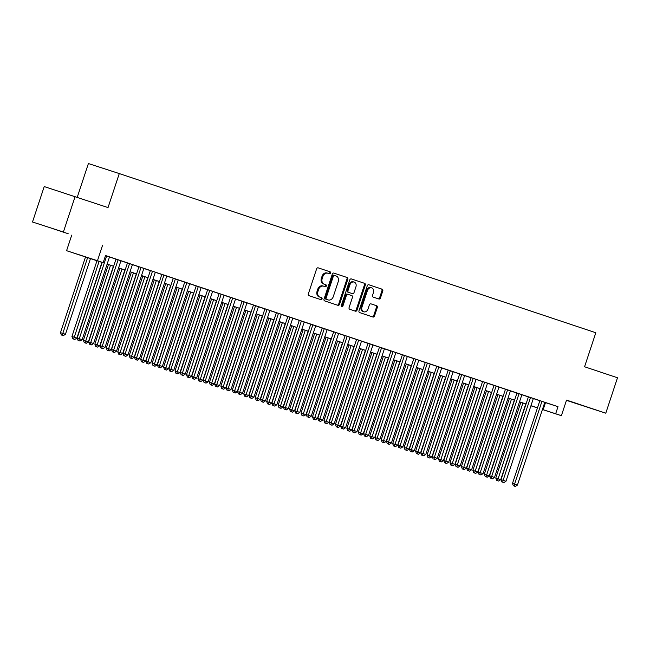 <?xml version="1.0" encoding="UTF-8"?>
<svg xmlns="http://www.w3.org/2000/svg" width="650" height="650" viewBox="0 0 650 650"><rect width="100%" height="100%" fill="white"/><g stroke="black" fill="none" stroke-linecap="round" stroke-linejoin="round"><path stroke-width="0.97" d="M330.606 273.073A1.024 0.829 108 0 0 330.143 271.838L318.199 267.849A1.463 1.186 108 0 0 316.615 268.864L308.336 293.906A1.463 1.186 108 0 0 308.994 295.669L320.946 299.658A1.024 0.829 108 0 0 320.946 299.666A1.024 0.829 108 0 0 321.588 297.716L320.044 297.196A4.688 3.794 108 0 1 317.915 291.541L318.606 289.453A4.688 3.794 108 0 1 323.651 286.195L325.219 286.723A1.024 0.829 108 0 0 325.869 284.773L324.317 284.261A4.688 3.794 108 0 1 322.197 278.606L322.887 276.518A4.688 3.794 108 0 1 327.933 273.26A4.688 3.794 108 0 1 327.957 273.268L329.501 273.788A1.024 0.829 108 0 0 330.606 273.073M328.762 273.536A1.024 0.829 108 0 0 329.314 271.57L318.086 267.816M320.206 299.414A1.024 0.829 108 0 0 320.751 297.44L320.044 297.196M324.488 286.479A1.024 0.829 108 0 0 325.033 284.505L324.317 284.261M566.491 400.254L584.521 406.209L566.499 400.246M68.177 233.716L53.763 228.979L68.177 233.716M378.877 299.008A1.463 1.186 108 0 0 380.461 297.993L382.785 290.964A1.463 1.186 108 0 0 382.119 289.201L368.851 284.765A1.463 1.186 108 0 0 367.266 285.781L358.987 310.822A1.463 1.186 108 0 0 359.653 312.593L372.921 317.021A1.463 1.186 108 0 0 372.929 317.029A1.463 1.186 108 0 0 374.506 316.006L377.309 307.523A1.463 1.186 108 0 0 376.642 305.752L370.971 303.859A1.463 1.186 108 0 0 369.379 304.874L367.989 309.083A3.916 3.169 108 0 1 363.773 311.805A3.916 3.169 108 0 1 361.977 307.068L367.429 290.582A3.916 3.169 108 0 1 371.646 287.861A3.916 3.169 108 0 1 373.441 292.598L372.531 295.344A1.463 1.186 108 0 0 373.197 297.107L378.877 299.008M323.676 286.203A4.688 3.794 108 0 0 323.651 286.195L322.814 285.927A4.688 3.794 108 0 0 317.769 289.185L318.606 289.453M544.781 402.382L558.009 406.681L555.661 413.766L561.389 415.683L542.417 409.524M75.099 196.584L63.383 232.018L32.5 221.999L44.216 186.566L108.03 207.586L119.283 173.574L595.814 332.743L584.569 366.762L617.5 377.764L605.784 413.197L566.548 400.091L561.389 415.683M32.5 221.999L63.383 232.018M102.619 245.123L97.459 260.715L103.188 262.624L90.667 258.562L102.196 262.413M558.009 406.681L105.528 255.539L103.188 262.624M347.815 279.289A1.463 1.186 108 0 0 347.149 277.517L333.881 273.089A1.463 1.186 108 0 0 333.873 273.081A1.463 1.186 108 0 0 332.296 274.105L324.017 299.146A1.463 1.186 108 0 0 324.683 300.909L337.951 305.346A1.463 1.186 108 0 0 339.536 304.33L347.815 279.289L346.978 279.012A1.463 1.186 108 0 0 346.32 277.249L333.767 273.057M351.366 278.923L364.634 283.359A1.463 1.186 108 0 1 365.3 285.123L357.021 310.164A1.463 1.186 108 0 1 355.444 311.188A1.463 1.186 108 0 0 355.444 311.188L349.757 309.286A1.463 1.186 108 0 1 349.091 307.515L352.454 297.367A1.463 1.186 108 0 0 351.788 295.596L348.018 294.336A1.463 1.186 108 0 0 346.434 295.352L342.94 305.931A1.024 0.829 108 0 1 341.364 305.402L349.781 279.939A1.463 1.186 108 0 1 351.358 278.923A1.463 1.186 108 0 0 351.358 278.923L351.366 278.923M566.459 400.359L605.784 413.197M109.492 256.945L105.511 255.596M120.949 260.772L114.002 258.448L116.009 259.114L88.636 341.892L90.724 342.566L118.097 259.797M101.798 348.319L102.944 348.701L101.798 348.319L102.172 346.393L105.04 347.352L132.413 264.574L134.42 265.249L125.458 262.275L127.465 262.941L100.092 345.711L102.172 346.393L129.545 263.624M138.921 266.752L111.54 349.537L116.496 351.171L143.869 268.401L145.876 269.076L138.921 266.768M150.377 270.579L122.996 353.364L127.952 354.998L155.326 272.228L157.324 272.902L150.369 270.595M166.774 276.071L161.826 274.422M178.23 279.898L173.282 278.249M184.746 282.059L157.365 364.845L162.313 366.478L189.686 283.709L191.693 284.375L184.738 282.076M196.202 285.886L168.821 368.672L173.769 370.305L201.143 287.536L203.149 288.202L196.194 285.902M207.651 289.713L180.278 372.499L185.226 374.132L212.599 291.363L214.606 292.029L207.651 289.729M224.047 295.206L217.1 292.882L219.107 293.556L191.726 376.326L193.814 377L221.187 294.231M235.503 299.033L228.556 296.709L230.555 297.383L203.182 380.152L205.27 380.827L232.643 298.058M216.352 386.579L217.498 386.961L216.352 386.579L216.726 384.654L219.586 385.613L246.967 302.843L248.966 303.509L240.012 300.536L242.011 301.21L214.638 383.979L216.726 384.654L244.099 301.884M253.476 305.012L226.094 387.806L231.043 389.439L258.416 306.67L260.423 307.336L246.943 302.9M264.932 308.839L237.551 391.633L242.499 393.266L269.872 310.497L271.879 311.163L264.924 308.864M287.82 316.55L276.38 312.683M292.776 318.167L285.829 315.843L287.836 316.509L260.463 399.287L262.543 399.961L289.924 317.192M304.233 321.994L297.286 319.67L299.293 320.336L271.919 403.114L273.999 403.788L301.373 321.019M285.082 409.541L286.227 409.923L285.082 409.541L285.456 407.615L288.324 408.574L315.697 325.796L317.696 326.471L308.742 323.497L310.741 324.163L283.368 406.933L285.456 407.615L312.829 324.846M322.205 327.974L294.824 410.759L299.78 412.392L327.153 329.623L329.152 330.298L322.197 327.99M333.661 331.801L306.28 414.586L311.228 416.219L338.601 333.45L340.608 334.124L333.653 331.817M350.058 337.293L343.102 334.977L345.109 335.644L317.736 418.413L319.824 419.096L347.197 336.318M361.506 341.12L354.559 338.804L356.566 339.471L329.192 422.24L331.281 422.923L358.654 340.145M342.355 428.675L343.501 429.057L342.355 428.675L342.737 426.741L345.597 427.7L372.97 344.931L374.977 345.597L366.015 342.631L368.022 343.298L340.649 426.067L342.737 426.741L370.11 343.972M379.478 347.108L352.105 429.894L357.053 431.527L384.426 348.757L386.433 349.424L379.478 347.124M390.934 350.935L363.553 433.721L368.509 435.354L395.882 352.584L397.889 353.251L390.934 350.951M407.331 356.428L400.384 354.104L402.382 354.778L375.009 437.548L377.098 438.222L404.471 355.452M418.787 360.254L411.84 357.931L413.839 358.605L386.466 441.374L388.554 442.049L415.927 359.279M399.636 447.801L400.782 448.183L399.636 447.801L400.01 445.876L402.87 446.834L430.243 364.065L432.25 364.731L423.288 361.757L425.295 362.432L397.922 445.201L400.01 445.876L427.383 363.106M436.759 366.234L409.378 449.028L414.326 450.661L441.699 367.892L443.706 368.558L436.751 366.259M453.148 371.735L448.207 370.086M471.104 377.772L459.664 373.904M476.06 379.389L469.113 377.065L471.12 377.731L443.739 460.509L445.827 461.183L473.2 378.414M487.516 383.216L480.569 380.892L482.568 381.558L455.195 464.327L457.283 465.01L484.656 382.241M498.973 387.034L492.026 384.719L494.024 385.385L466.651 468.154L468.739 468.837L496.113 386.067M505.489 389.196L478.108 471.981L483.056 473.614L510.429 390.845L512.436 391.519L505.481 389.212M516.945 393.023L489.564 475.808L494.512 477.441L521.885 394.672L523.892 395.346L516.937 393.039M533.333 398.515L526.386 396.199L528.393 396.866L501.02 479.635L503.108 480.317L530.481 397.54M109.484 256.977L115.992 259.155M120.941 260.804L127.449 262.982M132.397 264.631L138.905 266.809M143.853 268.458L150.361 270.636M155.301 272.285L161.817 274.463M166.757 276.112L173.274 278.289M178.214 279.939L184.722 282.116M189.67 283.766L196.178 285.943M201.126 287.592L207.634 289.77M212.582 291.419L219.091 293.589M224.039 295.246L230.547 297.416M235.487 299.073L242.003 301.243M258.399 306.727L264.908 308.896M269.856 310.546L276.364 312.723M292.768 318.199L299.276 320.377M304.224 322.026L310.733 324.204M315.673 325.853L322.189 328.031M327.129 329.68L333.645 331.858M338.585 333.507L345.101 335.684M350.041 337.334L356.549 339.511M361.498 341.161L368.006 343.338M372.954 344.988L379.462 347.165M384.41 348.814L390.918 350.984M395.866 352.641L402.374 354.811M407.314 356.468L413.831 358.637M418.771 360.295L425.287 362.464M430.227 364.122L436.735 366.291M441.683 367.941L448.191 370.118M453.139 371.767L459.648 373.945M476.052 379.421L482.56 381.599M487.5 383.248L494.016 385.426M498.956 387.075L505.473 389.252M510.413 390.902L516.921 393.079M521.869 394.729L528.377 396.906M533.325 398.556L539.833 400.733M544.789 402.342L537.842 400.026L539.849 400.692L512.476 483.462L514.556 484.136L541.938 401.367M119.283 173.574L88.4 163.548L77.236 197.299M102.18 262.462L66.576 250.697L97.459 260.715M71.736 235.105L66.576 250.697M537.461 407.916L530.928 405.795M542.433 409.467L555.661 413.766M107.136 264.071L113.653 266.24M118.593 267.889L125.109 270.067M130.049 271.716L136.565 273.894M141.505 275.543L148.013 277.721M152.961 279.37L159.469 281.548M164.418 283.197L170.926 285.374M175.874 287.024L182.382 289.201M187.33 290.851L193.838 293.028M198.778 294.678L205.294 296.855M210.234 298.504L216.751 300.682M221.691 302.331L228.199 304.509M233.147 306.158L239.655 308.336M244.603 309.985L251.111 312.154M256.059 313.812L262.567 315.981M267.516 317.639L274.024 319.808M278.964 321.466L285.48 323.635M290.42 325.293L296.936 327.462M301.876 329.111L308.384 331.289M313.332 332.938L319.841 335.116M324.789 336.765L331.297 338.942M336.245 340.592L342.753 342.769M347.701 344.419L354.209 346.596M359.149 348.246L365.666 350.423M370.606 352.072L377.122 354.25M382.062 355.899L388.578 358.077M393.518 359.726L400.026 361.904M404.974 363.553L411.483 365.731M416.431 367.38L422.939 369.549M427.887 371.207L434.395 373.376M439.343 375.034L445.851 377.203M450.791 378.861L457.308 381.03M462.247 382.688L468.764 384.857M473.704 386.506L480.212 388.684M485.16 390.333L491.668 392.511M496.616 394.16L503.124 396.338M508.073 397.987L514.581 400.164M519.529 401.814L526.037 403.991M530.977 405.641L537.493 407.818M530.944 405.746L537.306 407.81L530.961 405.689M526.021 404.04L519.512 401.863M514.564 400.213L508.056 398.036M503.108 396.386L496.6 394.217M491.652 392.559L485.144 390.39M480.196 388.733L473.688 386.563M468.747 384.906L462.231 382.736M457.291 381.079L450.775 378.909M445.835 377.26L439.319 375.082M434.379 373.433L427.871 371.256M422.923 369.606L416.414 367.429M411.466 365.779L404.958 363.602M400.01 361.952L393.502 359.775M388.554 358.126L382.046 355.948M377.106 354.299L370.589 352.121M365.649 350.472L359.133 348.294M354.193 346.645L347.685 344.467M342.737 342.818L336.229 340.641M331.281 338.991L324.773 336.822M319.824 335.164L313.316 332.995M308.368 331.338L301.86 329.168M296.92 327.511L290.404 325.341M285.464 323.684L278.947 321.514M274.007 319.865L267.499 317.688M262.551 316.038L256.043 313.861M251.095 312.211L244.587 310.034M239.639 308.384L233.131 306.207M228.182 304.558L221.674 302.38M216.734 300.731L210.218 298.553M205.278 296.904L198.762 294.726M193.822 293.077L187.306 290.899M182.366 289.25L175.857 287.072M170.909 285.423L164.401 283.246M159.453 281.596L152.945 279.419M147.997 277.769L141.489 275.6M136.541 273.942L130.032 271.773M125.093 270.116L118.576 267.946M113.636 266.289L107.12 264.119M545.488 402.618L543.148 409.703M327.901 273.252L327.121 273A4.688 3.794 108 0 0 327.096 272.992A4.688 3.794 108 0 0 322.051 276.25L322.887 276.518M323.489 283.985A4.688 3.794 108 0 1 321.36 278.338L322.051 276.25M323.627 286.187L322.839 285.935A4.688 3.794 108 0 0 322.814 285.927M319.207 296.928A4.688 3.794 108 0 1 317.078 291.273L317.769 289.185M337.228 305.102A1.463 1.186 108 0 0 338.699 304.054L346.978 279.012M333.637 275.178L334.474 275.446A1.024 0.829 108 0 0 333.369 276.161L326.097 298.139A1.024 0.829 108 0 0 326.56 299.374L328.193 299.918A4.688 3.794 108 0 0 328.217 299.926A4.688 3.794 108 0 0 333.263 296.668L338.236 281.645A4.688 3.794 108 0 0 336.107 275.99L333.645 275.178A1.024 0.829 108 0 0 332.532 275.884L333.369 276.161M327.356 299.65L327.381 299.658A4.688 3.794 108 0 0 327.413 299.666A4.688 3.794 108 0 1 327.356 299.65L325.731 299.106A1.024 0.829 108 0 1 325.26 297.871L332.532 275.884M351.252 278.899L364.634 283.359M354.713 310.944A1.463 1.186 108 0 0 356.184 309.896L364.463 284.854A1.463 1.186 108 0 0 363.805 283.091M347.173 294.068L347.181 294.068A1.463 1.186 108 0 0 345.597 295.084L342.103 305.654L342.94 305.931M341.461 306.353A1.024 0.829 108 0 0 342.103 305.654M355.932 286.829A3.916 3.169 108 0 0 354.136 282.092A3.916 3.169 108 0 0 349.919 284.814L348.002 290.623A1.463 1.186 108 0 0 348.66 292.394L352.43 293.646A1.463 1.186 108 0 0 352.438 293.654A1.463 1.186 108 0 0 354.014 292.63L355.932 286.829M354.136 282.092L353.299 281.824A3.916 3.169 108 0 0 349.082 284.546L349.919 284.814M351.601 293.377L351.593 293.377A1.463 1.186 108 0 0 351.609 293.386A1.463 1.186 108 0 0 351.601 293.377L347.831 292.118A1.463 1.186 108 0 1 347.165 290.355L349.082 284.546M371.646 287.861L370.809 287.592A3.916 3.169 108 0 0 366.592 290.314L367.429 290.582M363.773 311.805L362.936 311.537A3.916 3.169 108 0 1 361.14 306.8L366.592 290.314M372.198 316.786A1.463 1.186 108 0 0 373.669 315.738L376.472 307.247A1.463 1.186 108 0 0 375.814 305.484L370.849 303.826M378.162 298.764A1.463 1.186 108 0 0 379.624 297.724L381.948 290.696A1.463 1.186 108 0 0 381.282 288.925L368.737 284.733M85.532 256.904L60.483 332.646L65.439 334.279L90.48 258.554M87.612 257.603L62.197 335.246L61.36 334.977L63.342 335.636L62.197 335.246M65.439 334.279L63.342 335.636M61.36 334.977L60.483 332.646M102.229 262.316L77.179 338.065L79.267 338.739L106.641 255.97M78.886 340.665L80.031 341.047L78.886 340.665L79.267 338.739L82.127 339.698L109.501 256.929M77.179 338.065L78.057 340.397M80.031 341.047L82.127 339.698M96.988 260.731L71.939 336.473L76.895 338.106L101.936 262.381M99.068 261.43L73.653 339.072L72.816 338.804L74.799 339.454L73.653 339.072M76.895 338.106L74.799 339.454M72.816 338.804L71.939 336.473M108.444 264.558L83.395 340.299L88.343 341.933L113.392 266.207M110.524 265.257L85.109 342.899L84.272 342.631L86.255 343.281L85.109 342.899M88.343 341.933L86.255 343.281M84.272 342.631L83.395 340.299M119.901 268.385L94.851 344.126L99.799 345.759L124.841 270.034M121.981 269.084L96.558 346.726L95.729 346.458L97.703 347.108L96.558 346.726M99.799 345.759L97.703 347.108M95.729 346.458L94.851 344.126M131.357 272.212L106.308 347.953L111.256 349.586L136.297 273.861M133.437 272.902L108.014 350.553L107.185 350.285L109.159 350.935L108.014 350.553M111.256 349.586L109.159 350.935M107.185 350.285L106.308 347.953M90.342 344.492L91.487 344.874L90.342 344.492L90.724 342.566L93.584 343.525L120.957 260.748M88.636 341.892L89.505 344.224M91.487 344.874L93.584 343.525M100.092 345.711L100.961 348.051M102.944 348.701L105.04 347.352M113.254 352.146L114.4 352.527L113.254 352.146L113.628 350.22L141.001 267.451M111.54 349.537L112.418 351.877M114.4 352.527L116.496 351.171M124.711 355.973L125.856 356.354L124.711 355.973L125.084 354.047L152.457 271.277M122.996 353.364L123.874 355.696M125.856 356.354L127.952 354.998M142.813 276.039L117.764 351.78L122.712 353.413L147.753 277.688M144.893 276.729L119.47 354.38L118.633 354.112L120.616 354.762L119.47 354.38M122.712 353.413L120.616 354.762M118.633 354.112L117.764 351.78M161.834 274.406L134.452 357.191L136.541 357.874L163.914 275.096M136.167 359.799L137.312 360.181L136.167 359.799L136.541 357.874L139.401 358.824L166.782 276.055M134.452 357.191L135.33 359.523M137.312 360.181L139.401 358.824M154.261 279.866L129.22 355.607L134.168 357.24L159.209 281.515M156.349 280.556L130.926 358.207L130.089 357.939L132.072 358.589L130.926 358.207M134.168 357.24L132.072 358.589M130.089 357.939L129.22 355.607M173.29 278.233L145.909 361.018L147.997 361.701L175.37 278.923M147.623 363.626L148.769 364.008L147.623 363.626L147.997 361.701L150.857 362.651L178.23 279.882M145.909 361.018L146.786 363.35M148.769 364.008L150.857 362.651M165.718 283.692L140.668 359.434L145.624 361.067L170.666 285.342M167.798 284.383L142.382 362.034L141.546 361.766L143.528 362.416L142.382 362.034M145.624 361.067L143.528 362.416M141.546 361.766L140.668 359.434M159.071 367.453L160.217 367.835L159.071 367.453L159.453 365.519L186.826 282.75M157.365 364.845L158.243 367.177M160.217 367.835L162.313 366.478M177.174 287.519L152.124 363.261L157.081 364.894L182.122 289.169M179.254 288.21L153.839 365.861L153.002 365.592L154.984 366.243L153.839 365.861M157.081 364.894L154.984 366.243M153.002 365.592L152.124 363.261M170.528 371.28L171.673 371.662L170.528 371.28L170.909 369.346L198.282 286.577M168.821 368.672L169.699 371.004M171.673 371.662L173.769 370.305M188.63 291.346L163.581 367.079L168.529 368.721L193.578 292.996M190.71 292.037L165.295 369.688L164.458 369.419L166.441 370.069L165.295 369.688M168.529 368.721L166.441 370.069M164.458 369.419L163.581 367.079M181.984 375.099L183.129 375.489L181.984 375.099L182.357 373.173L209.739 290.404M180.278 372.499L181.147 374.831M183.129 375.489L185.226 374.132M200.086 295.173L175.037 370.906L179.985 372.539L205.026 296.822M202.166 295.864L176.751 373.514L175.914 373.238L177.897 373.896L176.751 373.514M179.985 372.539L177.897 373.896M175.914 373.238L175.037 370.906M193.44 378.926L194.586 379.308L193.44 378.926L193.814 377L196.682 377.959L224.055 295.189M191.726 376.326L192.603 378.658M194.586 379.308L196.682 377.959M211.543 298.992L186.493 374.733L191.441 376.366L216.482 300.649M213.623 299.691L188.199 377.341L187.371 377.065L189.345 377.723L188.199 377.341M191.441 376.366L189.345 377.723M187.371 377.065L186.493 374.733M204.896 382.752L206.042 383.134L204.896 382.752L205.27 380.827L208.138 381.786L235.511 299.016M203.182 380.152L204.059 382.484M206.042 383.134L208.138 381.786M222.999 302.819L197.949 378.56L202.898 380.193L227.939 304.476M225.079 303.517L199.656 381.168L198.827 380.892L200.801 381.55L199.656 381.168M202.898 380.193L200.801 381.55M198.827 380.892L197.949 378.56M214.638 383.979L215.516 386.311M217.498 386.961L219.586 385.613M234.455 306.646L209.406 382.387L214.354 384.02L239.395 308.303M236.535 307.344L211.112 384.995L210.275 384.719L212.257 385.377L211.112 384.995M214.354 384.02L212.257 385.377M210.275 384.719L209.406 382.387M227.809 390.406L228.954 390.788L227.809 390.406L228.182 388.481L255.556 305.711M226.094 387.806L226.972 390.138M228.954 390.788L231.043 389.439M245.903 310.473L220.854 386.214L225.81 387.847L250.851 312.13M247.983 311.171L222.568 388.822L221.731 388.546L223.714 389.204L222.568 388.822M225.81 387.847L223.714 389.204M221.731 388.546L220.854 386.214M239.257 394.233L240.403 394.615L239.257 394.233L239.639 392.308L267.012 309.538M237.551 391.633L238.428 393.965M240.403 394.615L242.499 393.266M257.359 314.299L232.31 390.041L237.266 391.674L262.308 315.949M259.439 314.998L234.024 392.641L233.188 392.373L235.17 393.031L234.024 392.641M237.266 391.674L235.17 393.031M233.188 392.373L232.31 390.041M276.388 312.666L249.007 395.46L251.095 396.134L278.468 313.365M250.713 398.06L251.859 398.442L250.713 398.06L251.095 396.134L253.955 397.093L281.328 314.324M249.007 395.46L249.884 397.792M251.859 398.442L253.955 397.093M268.816 318.126L243.766 393.868L248.714 395.501L273.764 319.776M270.896 318.825L245.481 396.467L244.644 396.199L246.626 396.849L245.481 396.467M248.714 395.501L246.626 396.849M244.644 396.199L243.766 393.868M262.169 401.887L263.315 402.269L262.169 401.887L262.543 399.961L265.411 400.92L292.784 318.142M260.463 399.287L261.332 401.619M263.315 402.269L265.411 400.92M280.272 321.953L255.222 397.694L260.171 399.327L285.22 323.602M282.352 322.652L256.937 400.294L256.1 400.026L258.082 400.676L256.937 400.294M260.171 399.327L258.082 400.676M256.1 400.026L255.222 397.694M273.626 405.714L274.771 406.096L273.626 405.714L273.999 403.788L276.868 404.747L304.241 321.969M271.919 403.114L272.789 405.446M274.771 406.096L276.868 404.747M291.728 325.78L266.679 401.521L271.627 403.154L296.668 327.429M293.808 326.479L268.385 404.121L267.556 403.853L269.531 404.503L268.385 404.121M271.627 403.154L269.531 404.503M267.556 403.853L266.679 401.521M283.368 406.933L284.245 409.273M286.227 409.923L288.324 408.574M303.184 329.607L278.135 405.348L283.083 406.981L308.124 331.256M305.264 330.298L279.841 407.948L279.012 407.68L280.987 408.33L279.841 407.948M283.083 406.981L280.987 408.33M279.012 407.68L278.135 405.348M296.538 413.368L297.684 413.749L296.538 413.368L296.912 411.442L324.285 328.673M294.824 410.759L295.701 413.091M297.684 413.749L299.78 412.392M314.641 333.434L289.591 409.175L294.539 410.808L319.581 335.083M316.721 334.124L291.298 411.775L290.461 411.507L292.443 412.157L291.298 411.775M294.539 410.808L292.443 412.157M290.461 411.507L289.591 409.175M307.994 417.194L309.14 417.576L307.994 417.194L308.368 415.269L335.741 332.491M306.28 414.586L307.158 416.918M309.14 417.576L311.228 416.219M326.089 337.261L301.048 413.002L305.996 414.635L331.037 338.91M328.169 337.951L302.754 415.602L301.917 415.334L303.899 415.984L302.754 415.602M305.996 414.635L303.899 415.984M301.917 415.334L301.048 413.002M319.442 421.021L320.588 421.403L319.442 421.021L319.824 419.096L322.684 420.046L350.058 337.277M317.736 418.413L318.614 420.745M320.588 421.403L322.684 420.046M337.545 341.088L312.496 416.829L317.452 418.462L342.493 342.737M339.625 341.778L314.21 419.429L313.373 419.161L315.356 419.811L314.21 419.429M317.452 418.462L315.356 419.811M313.373 419.161L312.496 416.829M330.899 424.848L332.044 425.23L330.899 424.848L331.281 422.923L334.141 423.873L361.514 341.104M329.192 422.24L330.07 424.572M332.044 425.23L334.141 423.873M349.001 344.914L323.952 420.656L328.908 422.289L353.949 346.564M351.081 345.605L325.666 423.256L324.829 422.988L326.812 423.637L325.666 423.256M328.908 422.289L326.812 423.637M324.829 422.988L323.952 420.656M340.649 426.067L341.518 428.399M343.501 429.057L345.597 427.7M360.457 348.741L335.408 424.474L340.356 426.116L365.406 350.391M362.537 349.432L337.123 427.082L336.286 426.814L338.268 427.464L337.123 427.082M340.356 426.116L338.268 427.464M336.286 426.814L335.408 424.474M353.811 432.494L354.957 432.884L353.811 432.494L354.185 430.568L381.558 347.799M352.105 429.894L352.974 432.226M354.957 432.884L357.053 431.527M371.914 352.568L346.864 428.301L351.812 429.934L376.854 354.217M373.994 353.259L348.571 430.909L347.742 430.633L349.716 431.291L348.571 430.909M351.812 429.934L349.716 431.291M347.742 430.633L346.864 428.301M383.37 356.395L358.321 432.128L363.269 433.761L388.31 358.044M385.45 357.086L360.027 434.736L359.198 434.46L361.173 435.118L360.027 434.736M363.269 433.761L361.173 435.118M359.198 434.46L358.321 432.128M394.826 360.214L369.777 435.955L374.725 437.588L399.766 361.871M396.906 360.912L371.483 438.563L370.646 438.287L372.629 438.945L371.483 438.563M374.725 437.588L372.629 438.945M370.646 438.287L369.777 435.955M365.267 436.321L366.413 436.711L365.267 436.321L365.641 434.395L393.014 351.626M363.553 433.721L364.431 436.052M366.413 436.711L368.509 435.354M376.724 440.148L377.869 440.529L376.724 440.148L377.098 438.222L379.966 439.181L407.339 356.411M375.009 437.548L375.887 439.879M377.869 440.529L379.966 439.181M388.18 443.974L389.326 444.356L388.18 443.974L388.554 442.049L391.414 443.007L418.795 360.238M386.466 441.374L387.343 443.706M389.326 444.356L391.414 443.007M406.274 364.041L381.233 439.782L386.181 441.415L411.223 365.698M408.363 364.739L382.939 442.39L382.102 442.114L384.085 442.772L382.939 442.39M386.181 441.415L384.085 442.772M382.102 442.114L381.233 439.782M397.922 445.201L398.799 447.533M400.782 448.183L402.87 446.834M417.731 367.868L392.681 443.609L397.637 445.242L422.679 369.525M419.811 368.566L394.396 446.217L393.559 445.941L395.541 446.599L394.396 446.217M397.637 445.242L395.541 446.599M393.559 445.941L392.681 443.609M411.084 451.628L412.23 452.01L411.084 451.628L411.466 449.702L438.839 366.933M409.378 449.028L410.256 451.36M412.23 452.01L414.326 450.661M429.187 371.694L404.137 447.436L409.094 449.069L434.135 373.352M431.267 372.393L405.852 450.036L405.015 449.767L406.998 450.426L405.852 450.036M409.094 449.069L406.998 450.426M405.015 449.767L404.137 447.436M448.216 370.061L420.834 452.855L422.923 453.529L450.296 370.76M422.541 455.455L423.686 455.837L422.541 455.455L422.923 453.529L425.782 454.488L453.156 371.719M420.834 452.855L421.712 455.187M423.686 455.837L425.782 454.488M440.643 375.521L415.594 451.262L420.542 452.896L445.591 377.171M442.723 376.22L417.308 453.863L416.471 453.594L418.454 454.253L417.308 453.863M420.542 452.896L418.454 454.253M416.471 453.594L415.594 451.262M459.664 373.888L432.291 456.682L434.371 457.356L461.744 374.587M433.997 459.282L435.142 459.664L433.997 459.282L434.371 457.356L437.239 458.315L464.612 375.546M432.291 456.682L433.16 459.014M435.142 459.664L437.239 458.315M452.099 379.348L427.05 455.089L431.998 456.723L457.039 380.998M454.179 380.047L428.764 457.689L427.927 457.421L429.91 458.071L428.764 457.689M431.998 456.723L429.91 458.071M427.927 457.421L427.05 455.089M445.453 463.109L446.599 463.491L445.453 463.109L445.827 461.183L448.695 462.142L476.068 379.364M443.739 460.509L444.616 462.841M446.599 463.491L448.695 462.142M463.556 383.175L438.506 458.916L443.454 460.549L468.496 384.824M465.636 383.874L440.212 461.516L439.384 461.248L441.358 461.898L440.212 461.516M443.454 460.549L441.358 461.898M439.384 461.248L438.506 458.916M456.909 466.936L458.055 467.317L456.909 466.936L457.283 465.01L460.151 465.969L487.524 383.191M455.195 464.327L456.073 466.668M458.055 467.317L460.151 465.969M475.012 387.002L449.962 462.743L454.911 464.376L479.952 388.651M477.092 387.701L451.669 465.343L450.84 465.075L452.814 465.725L451.669 465.343M454.911 464.376L452.814 465.725M450.84 465.075L449.962 462.743M468.366 470.762L469.511 471.144L468.366 470.762L468.739 468.837L471.599 469.788L498.981 387.018M466.651 468.154L467.529 470.494M469.511 471.144L471.599 469.788M486.468 390.829L461.419 466.57L466.367 468.203L491.408 392.478M488.548 391.519L463.125 469.17L462.288 468.902L464.271 469.552L463.125 469.17M466.367 468.203L464.271 469.552M462.288 468.902L461.419 466.57M479.822 474.589L480.968 474.971L479.822 474.589L480.196 472.664L507.569 389.894M478.108 471.981L478.985 474.313M480.968 474.971L483.056 473.614M497.916 394.656L472.867 470.397L477.823 472.03L502.864 396.305M499.996 395.346L474.581 472.997L473.744 472.729L475.727 473.379L474.581 472.997M477.823 472.03L475.727 473.379M473.744 472.729L472.867 470.397M491.27 478.416L492.416 478.798L491.27 478.416L491.652 476.491L519.025 393.713M489.564 475.808L490.441 478.14M492.416 478.798L494.512 477.441M509.372 398.483L484.323 474.224L489.279 475.857L514.321 400.132M511.452 399.173L486.038 476.824L485.201 476.556L487.183 477.206L486.038 476.824M489.279 475.857L487.183 477.206M485.201 476.556L484.323 474.224M502.726 482.243L503.872 482.625L502.726 482.243L503.108 480.317L505.968 481.268L533.341 398.499M501.02 479.635L501.898 481.967M503.872 482.625L505.968 481.268M520.829 402.309L495.779 478.051L500.727 479.684L525.777 403.959M522.909 403L497.494 480.651L496.657 480.382L498.639 481.032L497.494 480.651M500.727 479.684L498.639 481.032M496.657 480.382L495.779 478.051M514.183 486.07L515.328 486.452L514.183 486.07L514.556 484.136L517.424 485.095L544.798 402.326M512.476 483.462L513.346 485.794M515.328 486.452L517.424 485.095M329.314 271.57L330.143 271.838M320.751 297.44L321.588 297.716M325.033 284.505L325.869 284.773M321.36 278.338L322.197 278.606M317.078 291.273L317.915 291.541M338.699 304.054L339.536 304.33M346.32 277.249L347.149 277.517M325.26 297.871L326.097 298.139M325.731 299.106L326.56 299.374M364.463 284.854L365.3 285.123M356.184 309.896L357.021 310.164M345.597 295.084L346.434 295.352M347.165 290.355L348.002 290.623M347.831 292.118L348.66 292.394M361.14 306.8L361.977 307.068M375.814 305.484L376.642 305.752M376.472 307.247L377.309 307.523M373.669 315.738L374.506 316.006M381.282 288.925L382.119 289.201M381.948 290.696L382.785 290.964M379.624 297.724L380.461 297.993M327.096 272.992L327.933 273.26"/></g></svg>
